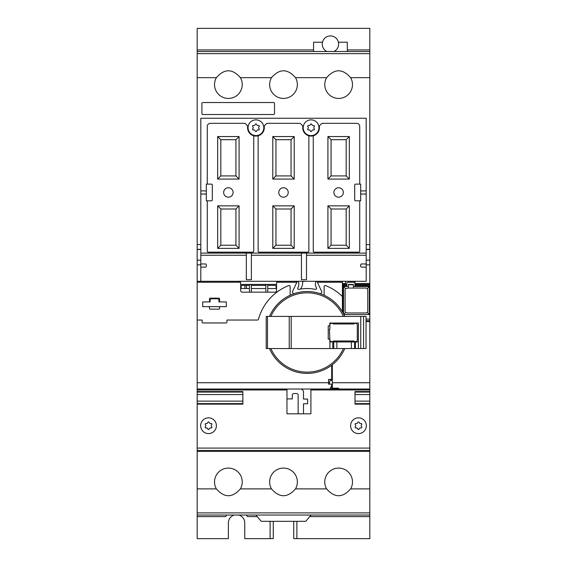 <?xml version="1.0" encoding="UTF-8"?>
<svg xmlns="http://www.w3.org/2000/svg" width="567" height="567" viewBox="0 0 567 567"><rect width="100%" height="100%" fill="white"/><g stroke="black" fill="none" stroke-linecap="round" stroke-linejoin="round"><path stroke-width="0.85" d="M256.723 515.963L256.723 516.601L247.474 516.601L246.404 515.027M234.313 515.027A8.193 8.193 0 0 0 228.373 522.902L228.373 538.65L197.188 538.65L197.188 516.601L225.652 516.601L226.729 515.027A12.602 12.602 0 0 0 226.616 515.169M352.483 84.575A13.863 13.863 0 0 1 335.04 97.963A13.863 13.863 0 0 1 326.62 77.651C334.615 68.529 342.617 68.529 350.626 77.651A13.863 13.863 0 0 1 352.483 84.575M326.62 488.882A13.863 13.863 0 0 1 338.627 468.087A13.863 13.863 0 0 1 350.626 488.882C342.631 497.996 334.629 497.996 326.62 488.882L295.506 488.882C287.504 497.996 279.503 497.996 271.494 488.882A13.863 13.863 0 0 1 283.5 468.087A13.863 13.863 0 0 1 295.506 488.882M240.38 488.882C232.385 497.996 224.383 497.996 216.374 488.882A13.863 13.863 0 0 1 228.373 468.087A13.863 13.863 0 0 1 240.38 488.882L271.494 488.882M369.812 404.143L369.812 392.073L355.006 392.073L355.006 404.143L369.812 404.143L369.812 451.396L197.188 451.396L197.188 516.601M369.812 451.396L369.812 515.027L197.188 515.027M331.695 389.026L331.695 385.872L329.803 389.026L332.326 389.026L332.326 388.182L338.627 388.182L338.627 389.026L369.812 389.026L369.812 284.443L355.006 284.443M338.627 388.182L338.627 389.026L335.161 389.026L335.161 388.182M331.695 385.872L331.695 384.142L332.326 384.142M332.326 389.026L335.161 389.026M332.326 380.365L330.398 380.365L329.491 381.938L329.491 384.142M331.695 380.365L331.695 379.415L328.548 379.415L328.548 382.725L197.188 382.725L197.188 391.542L242.867 391.542L242.867 404.143L242.867 403.619L197.188 403.619L197.188 391.542M331.695 384.142L328.548 384.142L328.548 382.725M353.432 284.762L348.393 284.762M348.393 286.491L348.393 288.064L353.432 288.064L353.432 284.443L348.393 284.443L348.393 286.491L343.51 286.491L343.51 313.757M353.432 288.064L366.19 288.064L367.303 288.532L367.763 289.645L367.763 311.375L367.303 312.488L366.19 312.956L346.657 312.956L345.544 312.488L345.083 311.375L345.083 289.645L345.544 288.532L343.51 286.491M345.544 312.488L343.765 314.267M343.893 314.529L369.337 314.529L369.337 286.491L353.432 286.491M367.303 312.488L369.337 314.529M367.303 288.532L369.337 286.491M348.393 288.064L345.544 288.532M355.006 283.188L355.006 281.296L355.006 283.188L354.063 282.238L347.762 282.238L346.813 283.188L346.813 285.704L343.035 285.704L343.035 284.762L342.404 284.762L342.404 311.758L342.404 296.888A0.943 0.943 0 0 0 342.114 296.208A50.399 50.399 0 0 0 325.628 285.598A1.106 1.106 0 0 0 324.118 286.626L324.118 294.316A1.495 1.495 0 0 1 323.87 295.145M369.812 285.704L355.006 285.704L355.006 283.5L369.812 283.5L369.812 284.443M369.812 51.505L197.188 51.505L197.188 28.35L369.812 28.35L369.812 249.324L366.19 249.324L366.19 281.296L345.558 281.296L345.558 284.443L346.813 284.443M343.035 312.864L343.035 285.704M332.326 364.723L332.326 388.182M331.695 365.205L331.695 379.415M244.916 288.539L241.131 288.539L241.131 286.647A1.262 1.262 0 0 1 242.392 285.392L244.916 285.392L244.916 288.539L249.48 288.539M244.916 285.392L246.489 285.392L246.489 288.539M267.752 292.161L267.752 284.606L265.859 284.606L265.859 292.161M251.372 292.161L251.372 284.606L249.48 284.606L249.48 292.161M251.372 288.539L265.859 288.539M265.859 285.392L251.372 285.392M249.48 285.392L246.489 285.392M267.752 288.539L276.101 288.539L276.101 286.647A1.262 1.262 0 0 0 274.839 285.392L267.752 285.392M276.568 284.443L240.663 284.443M197.188 282.238L240.528 282.238L239.083 281.296A1.573 1.573 0 0 1 240.663 282.869L240.663 290.587A1.573 1.573 0 0 0 242.237 292.161L274.995 292.161A1.573 1.573 0 0 0 276.568 290.587L276.568 282.869A1.573 1.573 0 0 1 276.703 282.238L296.874 282.238L297.314 281.296L292.622 291.353A1.573 1.573 0 0 0 294.535 293.515A40.952 40.952 0 0 1 319.717 293.515A1.573 1.573 0 0 0 321.624 291.353L316.939 281.296A1.573 1.573 0 0 0 315.472 282.869L315.472 285.577A0.943 0.943 0 0 0 315.564 285.974L316.514 288.015A0.943 0.943 0 0 1 315.472 289.34A43.943 43.943 0 0 0 298.774 289.34A0.943 0.943 0 0 1 297.739 288.015L298.689 285.974A0.943 0.943 0 0 0 298.781 285.577L298.781 282.869A1.573 1.573 0 0 0 297.314 281.296L278.142 281.296A1.573 1.573 0 0 0 276.703 282.238L278.142 281.296L197.188 281.296L197.188 320.043L202.107 320.043L202.107 322.169A0.787 0.787 0 0 0 202.894 322.956L226.141 322.956A0.787 0.787 0 0 0 226.928 322.169L226.928 320.043L257.553 320.043A0.943 0.943 0 0 0 258.467 319.341A50.399 50.399 0 0 1 288.624 285.598A1.106 1.106 0 0 1 290.134 286.626L290.134 294.316A1.495 1.495 0 0 0 290.382 295.145M297.314 281.296A1.573 1.573 0 0 0 297.2 281.296L278.142 281.296M316.939 281.296L317.045 281.296A1.573 1.573 0 0 0 316.939 281.296L317.378 282.238L342.404 282.238L342.404 296.888M358.379 341.929L358.472 323.034L329.803 323.034L329.803 325.869L328.229 325.869L328.229 339.094L329.803 339.094L329.803 341.929L358.379 341.929L358.379 348.549L366.027 348.549L366.027 316.414L363.596 316.414L363.596 348.549M355.466 341.929L355.466 348.549L358.379 348.549M332.808 341.929L332.808 348.549L355.466 348.549M329.895 341.929L329.895 348.549L332.808 348.549M329.413 329.335L329.881 340.044A1.573 1.573 0 0 0 331.461 341.618L333.19 341.618L333.19 340.987L353.978 340.987L353.978 341.618L355.715 341.618A1.573 1.573 0 0 0 357.288 340.044L357.288 324.919A1.573 1.573 0 0 0 355.715 323.346L353.978 323.346L353.978 323.977L333.19 323.977L333.19 323.346L331.461 323.346A1.573 1.573 0 0 0 329.881 324.919L329.881 329.335L329.413 329.335M267.489 316.414L267.489 348.549L266.207 348.549L266.207 316.414L363.596 316.414M344.757 316.414A40.916 40.916 0 0 0 269.495 316.414M343.375 316.414A39.655 39.655 0 0 0 270.87 316.414M210.102 301.928L210.102 299.723L211.052 298.781L217.983 298.781L218.926 299.723L218.926 301.928L226.325 301.928L226.325 306.655L202.702 306.655L202.702 301.928L210.102 301.928L209.478 301.928L209.478 298.781A0.631 0.631 0 0 1 210.102 298.15L218.926 298.15A0.631 0.631 0 0 1 219.557 298.781L219.557 301.928L218.926 301.928M209.478 306.655L209.478 308.54A0.631 0.631 0 0 0 210.102 309.171L218.926 309.171A0.631 0.631 0 0 0 219.557 308.54L219.557 306.655M303.501 413.818L303.501 403.782L307.597 403.782L307.597 399.055L303.501 399.055L303.501 392.173A3.147 3.147 0 0 0 300.354 389.026M286.966 398.899L292.317 398.899L292.317 395.121A1.573 1.573 0 0 1 293.897 393.548L296.569 393.548A1.573 1.573 0 0 1 298.15 395.121L298.15 413.818M286.966 389.026L286.966 413.818L310.907 413.818L310.907 389.026M197.188 392.073L242.867 392.073L242.867 391.542M242.867 404.143L197.188 404.143L197.188 403.619M355.006 404.143L355.006 403.619L369.812 403.619M355.006 391.542L369.812 391.542L369.812 392.073M345.558 281.296L304.132 281.296L342.404 281.296L342.404 282.238M342.404 284.443L345.558 284.443M343.035 284.762L346.813 284.762M355.006 284.762L369.812 284.762M369.812 249.324L369.812 283.5M366.027 320.667L369.812 320.667M293.734 521.328L293.734 538.65L369.812 538.65L369.812 515.027M197.188 320.043L197.188 382.725M239.083 281.296L200.81 281.296L200.81 249.324L197.188 249.324L197.188 281.296M197.188 249.324L197.188 51.505M197.188 451.396L197.188 404.143M369.812 391.542L369.812 389.026M255.937 515.027L260.749 520.761A1.573 1.573 0 0 0 261.961 521.328L305.039 521.328A1.573 1.573 0 0 0 306.251 520.761L311.063 515.027M296.888 538.65L296.888 521.328M270.112 521.328L270.112 538.65L273.266 538.65L273.266 521.328M310.277 515.963L310.277 516.601L369.812 516.601M270.112 538.65L244.753 538.65L244.753 522.902A8.193 8.193 0 0 0 238.813 515.027M326.932 51.505A8.193 8.193 0 0 1 330.433 35.912A8.193 8.193 0 0 1 333.942 51.505M313.523 51.505L313.579 42.213L322.467 42.213M338.407 42.213L347.288 42.213L347.344 51.505M366.19 190.888L361.618 190.888A0.943 0.943 0 0 0 360.676 191.837L360.676 193.092A0.943 0.943 0 0 0 361.618 194.042L366.19 194.042M200.81 194.042L205.382 194.042A0.943 0.943 0 0 0 206.324 193.092L206.324 191.837A0.943 0.943 0 0 0 205.382 190.888L200.81 190.888M366.19 263.967L361.618 263.967A0.943 0.943 0 0 0 360.676 264.917L360.676 266.178A0.943 0.943 0 0 0 361.618 267.121L366.19 267.121M200.81 267.121L205.382 267.121A0.943 0.943 0 0 0 206.324 266.178L206.324 264.917A0.943 0.943 0 0 0 205.382 263.967L200.81 263.967M359.733 251.209L359.733 200.81L359.733 251.209A0.943 0.943 0 0 1 358.783 252.159L314.21 252.159A0.943 0.943 0 0 1 313.267 251.209L313.267 135.782A8.349 8.349 0 0 0 319.412 127.731L319.412 126.498A1.573 1.573 0 0 1 319.873 125.378L321.468 123.783A1.573 1.573 0 0 1 322.58 123.323L356.579 123.323A3.147 3.147 0 0 1 359.733 126.469L359.733 184.119L355.637 184.119A0.943 0.943 0 0 0 354.687 185.062L354.687 199.868A0.943 0.943 0 0 0 355.637 200.81L360.676 200.81L360.676 184.119L359.733 184.119M207.267 184.119L206.324 184.119L206.324 200.81L211.363 200.81A0.943 0.943 0 0 0 212.313 199.868L212.313 185.062A0.943 0.943 0 0 0 211.363 184.119L207.267 184.119L207.267 126.469A3.147 3.147 0 0 1 210.421 123.323L244.42 123.323A1.573 1.573 0 0 1 245.532 123.783L247.127 125.378A1.573 1.573 0 0 1 247.588 126.498L247.588 127.731A8.349 8.349 0 0 0 258.141 135.782A8.349 8.349 0 0 0 264.286 127.731L264.286 126.498A1.573 1.573 0 0 1 264.746 125.378L266.341 123.783A1.573 1.573 0 0 1 267.454 123.323L299.546 123.323A1.573 1.573 0 0 1 300.659 123.783L302.254 125.378A1.573 1.573 0 0 1 302.714 126.498L302.714 127.731A8.349 8.349 0 0 0 313.267 135.782M207.267 251.209L207.267 200.81L207.267 251.209A0.943 0.943 0 0 0 208.217 252.159L252.79 252.159A0.943 0.943 0 0 0 253.732 251.209L253.732 135.782M308.859 135.782L308.859 251.209A0.943 0.943 0 0 1 307.909 252.159L259.091 252.159A0.943 0.943 0 0 1 258.141 251.209L258.141 135.782M360.676 200.81L360.676 193.092M360.676 191.837L360.676 184.119M206.324 184.119L206.324 191.837M206.324 193.092L206.324 200.81M291.062 139.702L275.938 139.702L275.938 175.926L291.062 175.926L291.062 139.702L294.209 136.555L272.791 136.555L272.791 179.08L294.209 179.08L294.209 136.555M275.938 139.702L272.791 136.555M275.938 175.926L272.791 179.08M291.062 175.926L294.209 179.08M346.182 139.702L331.064 139.702L331.064 175.926L346.182 175.926L346.182 139.702L349.336 136.555L327.917 136.555L327.917 179.08L349.336 179.08L349.336 136.555M331.064 139.702L327.917 136.555M331.064 175.926L327.917 179.08M346.182 175.926L349.336 179.08M346.182 209.003L331.064 209.003L331.064 245.227L346.182 245.227L346.182 209.003L349.336 205.849L327.917 205.849L327.917 248.374L349.336 248.374L349.336 205.849M331.064 209.003L327.917 205.849M331.064 245.227L327.917 248.374M346.182 245.227L349.336 248.374M235.936 139.702L220.818 139.702L220.818 175.926L235.936 175.926L235.936 139.702L239.083 136.555L217.664 136.555L217.664 179.08L239.083 179.08L239.083 136.555M220.818 139.702L217.664 136.555M220.818 175.926L217.664 179.08M235.936 175.926L239.083 179.08M291.062 209.003L275.938 209.003L275.938 245.227L291.062 245.227L291.062 209.003L294.209 205.849L272.791 205.849L272.791 248.374L294.209 248.374L294.209 205.849M275.938 209.003L272.791 205.849M275.938 245.227L272.791 248.374M291.062 245.227L294.209 248.374M235.936 209.003L220.818 209.003L220.818 245.227L235.936 245.227L235.936 209.003L239.083 205.849L217.664 205.849L217.664 248.374L239.083 248.374L239.083 205.849M220.818 209.003L217.664 205.849M220.818 245.227L217.664 248.374M235.936 245.227L239.083 248.374M288.227 192.468A4.727 4.727 0 0 0 281.14 188.372A4.727 4.727 0 0 0 281.14 196.558A4.727 4.727 0 0 0 288.227 192.468M343.347 192.468A4.727 4.727 0 0 0 336.259 188.372A4.727 4.727 0 0 0 336.259 196.558A4.727 4.727 0 0 0 343.347 192.468M233.101 192.468A4.727 4.727 0 0 0 226.013 188.372A4.727 4.727 0 0 0 226.013 196.558A4.727 4.727 0 0 0 233.101 192.468M308.661 125.498A1.325 1.325 0 0 0 310.326 124.534A0.758 0.758 0 0 1 311.8 124.534A1.325 1.325 0 0 0 313.466 125.498A0.758 0.758 0 0 1 314.203 126.767A1.325 1.325 0 0 0 314.203 128.695A0.758 0.758 0 0 1 313.466 129.971A1.325 1.325 0 0 0 311.8 130.934A0.758 0.758 0 0 1 310.326 130.934A1.325 1.325 0 0 0 308.661 129.971A0.758 0.758 0 0 1 307.924 128.695A1.325 1.325 0 0 0 307.924 126.767A0.758 0.758 0 0 1 308.661 125.498M253.534 125.498A1.325 1.325 0 0 0 255.2 124.534A0.758 0.758 0 0 1 256.674 124.534A1.325 1.325 0 0 0 258.339 125.498A0.758 0.758 0 0 1 259.076 126.767A1.325 1.325 0 0 0 259.076 128.695A0.758 0.758 0 0 1 258.339 129.971A1.325 1.325 0 0 0 256.674 130.934A0.758 0.758 0 0 1 255.2 130.934A1.325 1.325 0 0 0 253.534 129.971A0.758 0.758 0 0 1 252.797 128.695A1.325 1.325 0 0 0 252.797 126.767A0.758 0.758 0 0 1 253.534 125.498M318.938 127.731A7.874 7.874 0 0 0 307.123 120.913A7.874 7.874 0 0 0 307.123 134.549A7.874 7.874 0 0 0 318.938 127.731M263.811 127.731A7.874 7.874 0 0 0 252.003 120.913A7.874 7.874 0 0 0 252.003 134.549A7.874 7.874 0 0 0 263.811 127.731M201.916 103.477A0.943 0.943 0 0 1 202.858 102.535L273.577 102.535A0.943 0.943 0 0 1 274.52 103.477L274.52 113.556A0.943 0.943 0 0 1 273.577 114.506L202.858 114.506A0.943 0.943 0 0 1 201.916 113.556L201.916 103.477M356.069 423.485A1.325 1.325 0 0 0 357.734 422.521A0.758 0.758 0 0 1 359.209 422.521A1.325 1.325 0 0 0 360.874 423.485A0.758 0.758 0 0 1 361.604 424.761A1.325 1.325 0 0 0 361.604 426.682A0.758 0.758 0 0 1 360.874 427.957A1.325 1.325 0 0 0 359.209 428.921A0.758 0.758 0 0 1 357.734 428.921A1.325 1.325 0 0 0 356.069 427.957A0.758 0.758 0 0 1 355.332 426.682A1.325 1.325 0 0 0 355.332 424.761A0.758 0.758 0 0 1 356.069 423.485M206.126 423.485A1.325 1.325 0 0 0 207.791 422.521A0.758 0.758 0 0 1 209.266 422.521A1.325 1.325 0 0 0 210.931 423.485A0.758 0.758 0 0 1 211.668 424.761A1.325 1.325 0 0 0 211.668 426.682A0.758 0.758 0 0 1 210.931 427.957A1.325 1.325 0 0 0 209.266 428.921A0.758 0.758 0 0 1 207.791 428.921A1.325 1.325 0 0 0 206.126 427.957A0.758 0.758 0 0 1 205.396 426.682A1.325 1.325 0 0 0 205.396 424.761A0.758 0.758 0 0 1 206.126 423.485M366.346 425.725A7.874 7.874 0 0 0 354.531 418.9A7.874 7.874 0 0 0 354.531 432.543A7.874 7.874 0 0 0 366.346 425.725M216.403 425.725A7.874 7.874 0 0 0 204.595 418.9A7.874 7.874 0 0 0 204.595 432.543A7.874 7.874 0 0 0 216.403 425.725M242.237 84.575A13.863 13.863 0 0 1 224.787 97.963A13.863 13.863 0 0 1 216.374 77.651C224.369 68.529 232.371 68.529 240.38 77.651A13.863 13.863 0 0 1 242.237 84.575M329.803 389.026L197.188 389.026M369.812 450.453L197.188 450.453M267.489 348.549L329.895 348.549M269.495 348.549A40.916 40.916 0 0 0 344.757 348.549M270.87 348.549A39.655 39.655 0 0 0 343.375 348.549M200.81 249.324L200.81 244.597L197.188 244.597M246.333 253.102L251.372 253.102L251.372 279.722L246.333 279.722L246.333 253.102L200.81 253.102M366.19 253.102L306.492 253.102L306.492 279.722L301.453 279.722L301.453 253.102L306.492 253.102M299.865 289.142A1.573 1.573 0 0 0 301.034 288.256L302.083 285.995A5.039 5.039 0 0 0 302.558 283.869L302.558 282.869A1.573 1.573 0 0 1 304.132 281.296L297.2 281.296M366.19 249.324L366.19 118.248L200.81 118.248L200.81 244.597M295.506 77.651A13.863 13.863 0 0 1 279.914 97.963A13.863 13.863 0 0 1 271.494 77.651C279.496 68.529 287.497 68.529 295.506 77.651L326.62 77.651M301.453 253.102L251.372 253.102M369.812 488.882L350.626 488.882M216.374 488.882L197.188 488.882M369.812 512.887L197.188 512.887M354.538 341.929L354.538 348.549M351.391 341.929L351.391 348.549M336.883 341.929L336.883 348.549M333.736 341.929L333.736 348.549M242.867 394.554L197.188 394.554M242.867 401.138L197.188 401.138M355.006 394.554L369.812 394.554M355.006 401.138L369.812 401.138M366.027 319.093L369.812 319.093M369.812 264.839L366.19 264.839M366.027 321.617L369.812 321.617M332.326 382.725L369.812 382.725M369.812 389.968L310.907 389.968M286.966 389.968L197.188 389.968M369.812 448.086L197.188 448.086M291.183 316.414L291.183 348.549M289.241 316.414L289.241 348.549M360.761 316.414L360.761 348.549M200.81 264.839L197.188 264.839M200.81 260.161L197.188 260.161M200.81 249.48L197.188 249.48M246.333 255.249L200.81 255.249M366.19 255.249L306.492 255.249M301.453 255.249L251.372 255.249M271.494 77.651L240.38 77.651M216.374 77.651L197.188 77.651M369.812 244.597L366.19 244.597M369.812 77.651L350.626 77.651M369.812 53.638L197.188 53.638M369.812 249.48L366.19 249.48M369.812 260.161L366.19 260.161M342.404 283.5L345.558 283.5M369.812 49.924L347.288 49.924M313.579 49.924L197.188 49.924"/></g></svg>
